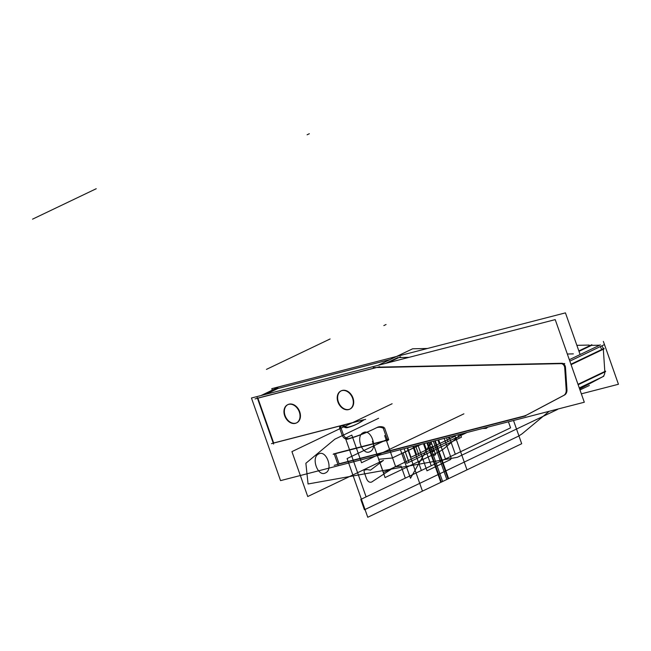 <?xml version="1.0" encoding="UTF-8"?>
<svg xmlns="http://www.w3.org/2000/svg" width="651" height="651" viewBox="0 0 651 651"><rect width="100%" height="100%" fill="white"/><g stroke="black" fill="none" stroke-linecap="round" stroke-linejoin="round"><path stroke-width="0.98" d="M555.213 319.617L584.305 402.228L280.548 480.625L251.449 398.013L555.213 319.617M341.14 426.128A1.839 1.367 -115.5 0 0 340.969 427.829A1.839 1.367 -115.5 0 1 341.14 426.128A1.839 1.367 -115.5 0 0 340.969 427.829A1.839 1.367 -115.5 0 1 341.14 426.128M341.14 428.317L343.101 433.892M343.272 434.363A5.517 4.093 -115.5 0 0 349.18 438.489A5.517 4.093 -115.5 0 1 343.272 434.363A5.517 4.093 -115.5 0 0 349.18 438.489A5.517 4.093 -115.5 0 1 343.272 434.363A5.517 4.093 -115.5 0 0 349.18 438.489M373.129 429.408A294.293 218.24 -115.5 0 1 349.408 438.424A294.293 218.24 -115.5 0 0 376.327 427.845A294.293 218.24 -115.5 0 1 373.747 429.115M383.846 427.316A12.874 9.545 -115.5 0 0 377.149 427.438A12.874 9.545 64.5 0 1 383.846 427.316A12.874 9.545 -115.5 0 0 377.149 427.438A12.874 9.545 64.5 0 1 383.846 427.316A12.874 9.545 -115.5 0 0 377.303 427.365M384.578 427.91L388.72 439.669M387.41 440.011L335.452 453.422M335.534 453.666L339.098 463.781L335.534 453.666L339.098 463.781L335.534 453.666L339.098 463.781L522.834 416.355M523.225 416.258A36.79 27.277 -115.5 0 0 526.602 415.061A36.79 27.277 -115.5 0 1 523.225 416.258A36.79 27.277 -115.5 0 0 526.602 415.061A36.79 27.277 -115.5 0 1 523.225 416.258M527.66 414.541L564.433 395.076M564.767 394.88A7.356 5.452 -115.5 0 0 566.972 390.071A7.356 5.452 -115.5 0 1 564.767 394.88A7.356 5.452 -115.5 0 0 566.972 390.071A7.356 5.452 -115.5 0 1 564.767 394.88A7.356 5.452 -115.5 0 0 566.972 390.372M566.956 389.583L565.475 367.343M561.829 363.282A3.678 2.726 -115.5 0 1 565.418 366.871A3.678 2.726 -115.5 0 0 561.829 363.282A3.678 2.726 -115.5 0 1 565.418 366.871A3.678 2.726 -115.5 0 0 561.829 363.282L378.085 367.148M376.254 367.538L257.853 398.095M257.886 398.176L273.664 442.989L257.886 398.176L273.664 442.989L257.886 398.176L273.664 442.989L363.836 419.716M356.903 424.07A77.249 57.288 -115.5 0 0 364.047 419.749A77.249 57.288 64.5 0 1 348.814 426.975A77.249 57.288 -115.5 0 0 356.292 424.362M348.537 427.048A6.258 4.638 64.5 0 1 344.591 426.006A6.258 4.638 -115.5 0 0 348.537 427.048A6.258 4.638 64.5 0 1 344.591 426.006A6.258 4.638 -115.5 0 0 348.537 427.048A6.258 4.638 -115.5 0 1 344.591 426.006M344.176 425.721A3.678 2.726 -115.5 0 0 341.319 425.925A3.678 2.726 -115.5 0 1 344.176 425.721A3.678 2.726 -115.5 0 0 341.319 425.925A3.678 2.726 -115.5 0 1 344.176 425.721A3.678 2.726 -115.5 0 0 341.873 425.534M287.832 404.637A10.115 7.503 -115.5 0 0 285.39 416.371A10.115 7.503 -115.5 0 0 295.741 423.166A10.115 7.503 -115.5 0 0 296.758 422.792A10.115 7.503 -115.5 0 0 299.46 411.098A10.115 7.503 -115.5 0 0 289.052 404.173A10.115 7.503 64.5 0 1 299.72 411.774A10.115 7.503 64.5 0 1 295.741 423.166A10.115 7.503 64.5 0 1 285.073 415.558A10.115 7.503 64.5 0 1 289.052 404.173A10.115 7.503 -115.5 0 0 288.035 404.54M341.108 390.893A10.115 7.503 -115.5 0 0 338.658 402.627A10.115 7.503 -115.5 0 0 349.009 409.414A10.115 7.503 -115.5 0 0 350.026 409.048A10.115 7.503 -115.5 0 0 352.736 397.346A10.115 7.503 -115.5 0 0 342.32 390.421A10.115 7.503 64.5 0 1 352.988 398.03A10.115 7.503 64.5 0 1 349.009 409.414A10.115 7.503 64.5 0 1 338.341 401.813A10.115 7.503 64.5 0 1 342.32 390.421A10.115 7.503 -115.5 0 0 341.303 390.787M340.204 426.454A1.839 1.367 -115.5 0 0 339.96 428.879M342.1 425.664L339.96 426.69L339.789 428.399M589.367 385.465L579.984 389.949M334.191 465.319L525.683 415.891M603.363 341.417L618.45 384.261L581.351 393.839M579.642 388.981L602.289 376.986L579.284 387.98L602.289 376.986L579.284 387.98L602.289 376.986L579.642 388.981L602.289 376.986M602.623 376.791A7.356 5.452 -115.5 0 0 604.828 371.981A7.356 5.452 64.5 0 1 602.623 376.791A7.356 5.452 -115.5 0 0 604.828 371.981A7.356 5.452 -115.5 0 1 602.623 376.791M605.568 371.135L577.99 384.31L604.812 371.493L577.99 384.31L604.812 371.493L603.331 349.253L571.073 364.658L604.087 348.887M603.274 348.781A3.678 2.726 -115.5 0 0 601.638 345.941A3.678 2.726 64.5 0 1 603.274 348.781A3.678 2.726 -115.5 0 0 601.638 345.941A3.678 2.726 64.5 0 1 603.274 348.781A3.678 2.726 -115.5 0 0 601.638 345.941M599.685 345.193L591.531 345.364L599.685 345.193L569.332 359.702L599.685 345.193L591.531 345.364L578.991 351.361L591.531 345.364L578.991 351.361L591.531 345.364L599.685 345.193L569.332 359.702L599.685 345.193L591.531 345.364L578.991 351.361M522.094 416.713A36.79 27.277 -115.5 0 0 526.163 415.273A36.79 27.277 -115.5 0 0 527.237 414.72M603.786 376.237L579.276 387.947M526.171 415.289L564.417 395.043M563.335 395.596A7.356 5.452 -115.5 0 0 563.53 395.515A7.356 5.452 -115.5 0 0 566.15 389.461M605.601 371.615L578.145 384.733M604.055 348.407L570.927 364.235M566.232 390.421L564.686 367.221M577.99 384.31L604.812 371.493L603.331 349.253L571.073 364.658M560.69 363.689A3.678 2.726 64.5 0 1 564.718 368.173M604.038 348.912L601.898 349.929M601.841 349.465L600.214 346.625M598.261 345.876L600.401 344.851M427.504 348.472L412.644 348.79L377.946 365.366M576.867 345.331L589.204 345.071M604.128 344.753L569.837 361.142M373.275 367.595L564.759 363.567M385.604 363.388L397.761 357.586M398.908 357.562L409.023 357.342M567.33 354.014L573.352 353.884M400.552 356.772L388.004 362.77M255.054 398.9L379.712 366.733M265.738 394.327L277.896 388.517L390.104 359.555L277.896 388.517L265.738 394.327L277.896 388.517L390.104 359.555L277.896 388.517L265.738 394.327L277.896 388.517L390.104 359.555M277.977 387.426L260.97 395.556M273.583 444.08L257.137 397.387M365.634 419.342L271.451 443.648M363.307 419.976A77.249 57.288 64.5 0 1 355.682 424.655A77.249 57.288 64.5 0 1 346.942 427.715M578.845 350.93L591.857 344.713M272.305 390.136L271.784 388.663L565.442 312.871L580.074 354.421M294.87 423.459A10.115 7.503 -115.5 0 0 296.36 422.987A10.115 7.503 -115.5 0 0 298.931 411.001A10.115 7.503 -115.5 0 0 288.198 404.499M289.117 404.263A10.115 7.503 -115.5 0 0 287.636 404.735A10.115 7.503 -115.5 0 0 285.057 416.721A10.115 7.503 -115.5 0 0 295.79 423.223M348.147 409.707A10.115 7.503 -115.5 0 0 349.628 409.235A10.115 7.503 -115.5 0 0 352.207 397.248A10.115 7.503 -115.5 0 0 341.466 390.746M342.385 390.51A10.115 7.503 -115.5 0 0 340.904 390.982A10.115 7.503 -115.5 0 0 338.325 402.969A10.115 7.503 -115.5 0 0 349.066 409.471M347.675 427.52A6.258 4.638 64.5 0 1 343.004 426.283M339.692 427.04A3.678 2.726 64.5 0 1 340.652 426.12A3.678 2.726 64.5 0 1 343.728 426.901M334.061 453.527L338.04 464.838M333.157 454.276L388.566 439.978M383.073 427.691L387.662 440.735M375.594 428.203A12.874 9.545 64.5 0 1 376.075 427.951A12.874 9.545 64.5 0 1 383.642 428.358M376.465 427.748A294.293 218.24 64.5 0 1 372.518 429.701A294.293 218.24 64.5 0 1 347.382 439.246M348.318 438.945A5.517 4.093 64.5 0 1 341.897 434.469M339.578 427.943L342.214 435.429M340.839 426.991L339.96 426.69M348.814 426.975A77.249 57.288 -115.5 0 0 364.047 419.749A77.249 57.288 64.5 0 1 348.814 426.975A77.249 57.288 -115.5 0 0 364.047 419.749M349.408 438.424A294.293 218.24 -115.5 0 0 376.327 427.845A294.293 218.24 -115.5 0 1 349.408 438.424A294.293 218.24 -115.5 0 0 376.327 427.845M295.741 423.166A10.115 7.503 -115.5 0 0 299.72 411.774A10.115 7.503 -115.5 0 0 289.052 404.173A10.115 7.503 -115.5 0 0 285.073 415.558A10.115 7.503 -115.5 0 0 295.741 423.166A10.115 7.503 64.5 0 1 285.073 415.558A10.115 7.503 64.5 0 1 289.052 404.173A10.115 7.503 64.5 0 1 299.72 411.774A10.115 7.503 64.5 0 1 295.741 423.166A10.115 7.503 -115.5 0 0 299.72 411.774A10.115 7.503 -115.5 0 0 289.052 404.173A10.115 7.503 -115.5 0 0 285.073 415.558A10.115 7.503 -115.5 0 0 295.741 423.166M349.009 409.414A10.115 7.503 -115.5 0 0 352.988 398.03A10.115 7.503 -115.5 0 0 342.32 390.421A10.115 7.503 -115.5 0 0 338.341 401.813A10.115 7.503 -115.5 0 0 349.009 409.414A10.115 7.503 64.5 0 1 338.341 401.813A10.115 7.503 64.5 0 1 342.32 390.421A10.115 7.503 64.5 0 1 352.988 398.03A10.115 7.503 64.5 0 1 349.009 409.414A10.115 7.503 -115.5 0 0 352.988 398.03A10.115 7.503 -115.5 0 0 342.32 390.421A10.115 7.503 -115.5 0 0 338.341 401.813A10.115 7.503 -115.5 0 0 349.009 409.414M604.812 371.493L603.331 349.253M364.169 470.144L364.121 471.951L366.423 478.485C367.758 481.585 369.508 482.765 371.664 482.033L394.84 466.848L401.065 466.051L405.321 478.135L360.784 499.423L364.43 509.782L518.359 436.227L522.045 433.859L549.184 411.294L522.045 433.859L518.359 436.227L364.43 509.782L360.784 499.423L405.321 478.135L401.065 466.051L394.84 466.848L371.664 482.033C369.508 482.765 367.758 481.585 366.423 478.485L364.121 471.951L364.169 470.144L367.099 469.566L364.169 470.144M392.13 403.742L291.925 451.623L307.736 496.526L383.447 460.347L370.509 470.144L367.099 469.566L370.509 470.144L383.447 460.347L307.736 496.526L291.925 451.623L392.13 403.742M318.754 453.934C326.444 449.572 333.548 469.745 325.443 472.935C317.753 477.297 310.649 457.124 318.754 453.934C326.444 449.572 333.548 469.745 325.443 472.935C317.753 477.297 310.649 457.124 318.754 453.934M363.291 432.655C370.98 428.293 378.085 448.466 369.98 451.656C362.281 456.017 355.186 435.844 363.291 432.655C370.98 428.293 378.085 448.466 369.98 451.656C362.281 456.017 355.186 435.844 363.291 432.655M406.696 463.357L461.461 437.187L460.412 434.201L461.461 437.187L406.696 463.357L403.05 452.998L406.696 463.357M421.205 444.324L403.05 452.998L421.205 444.324M388.419 438.807L347.081 458.556L367.758 517.268L521.687 443.722L513.509 420.497L521.687 443.722L367.758 517.268L347.081 458.556L388.419 438.807M385.083 477.574L439.71 451.477L443.388 449.1L461.722 433.867L443.388 449.1L439.71 451.477L385.083 477.574L378.638 459.28L385.083 477.574M420.554 444.487L392.26 458.011L378.638 459.28L392.26 458.011L420.554 444.487M412.905 446.464L421.36 470.47L455.309 454.252L449.263 437.081L455.309 454.252L421.36 470.47L412.905 446.464M423.467 443.738L431.222 465.758L445.455 458.963L438.709 439.807L445.455 458.963L431.222 465.758L423.467 443.738M351.825 435.104L345.429 438.164L366.106 496.876L510.571 427.845L508.439 421.807L510.571 427.845L366.106 496.876L345.429 438.164L351.825 435.104L361.557 462.739L351.825 435.104M463.903 413.833L361.557 462.739L463.903 413.833M383.374 472.488L467.109 432.476L383.374 472.488L372.421 441.402L383.374 472.488M419 455.464L447.945 441.63L446.586 437.773L447.945 441.63L419 455.464L415.582 445.772L419 455.464M384.668 435.552L395.621 466.637L467.109 432.476L395.621 466.637L384.668 435.552M386.059 324.524L383.83 325.59M330.122 338.959L266.438 369.386M450.598 459.533L451.241 458.361L444.202 438.383L451.241 458.361L450.598 459.533L426.999 470.803L450.598 459.533M417.966 445.154L426.999 470.803L417.966 445.154M408.934 462.291L459.232 438.253L458.019 434.819L459.232 438.253L408.934 462.291L404.149 448.726L408.934 462.291M400.43 449.686L410.496 478.265L431.247 441.728L410.496 478.265L400.43 449.686M410.984 457.271L454.74 436.365L454.52 435.722L454.74 436.365L410.984 457.271L407.656 447.815L410.984 457.271M416.591 454.593L449.141 439.043L448.515 437.277L449.141 439.043L416.591 454.593L413.662 446.269L416.591 454.593M426.478 449.874L439.254 443.77L437.928 440.003L439.254 443.77L426.478 449.874L424.249 443.534L426.478 449.874M378.597 418.284L334.842 439.189L305.872 463.268L308.061 483.978L457.376 457.303L557.582 409.422L457.376 457.303L308.061 483.978L305.872 463.268L334.842 439.189L378.597 418.284M486.216 428.391L482.489 428.504L486.216 428.391L487.859 427.121L486.216 428.391M431.776 443.876L431.043 441.785L431.776 443.876L429.636 444.902L431.776 443.876L429.636 444.902L431.776 443.876L431.043 441.785L431.776 443.876L429.636 444.902L433.46 455.749L435.6 454.723L431.776 443.876L429.636 444.902L433.46 455.749L435.6 454.723L431.776 443.876L429.636 444.902L431.776 443.876L435.6 454.723L431.776 443.876M428.749 442.371L433.46 455.749L435.6 454.723L433.46 455.749L428.749 442.371M434.282 450.988L432.687 446.448L430.547 447.473L432.142 452.014L434.282 450.988L432.687 446.448L430.547 447.473L432.142 452.014L434.282 450.988M441.386 482.09L448.059 478.9L434.665 440.849L448.059 478.9L441.386 482.09L427.512 442.696L441.386 482.09M407.241 447.929L422.458 491.131L466.987 469.851L454.935 435.617L466.987 469.851L422.458 491.131L407.241 447.929M440.825 482.358L448.62 478.631L435.259 440.694L448.62 478.631L440.825 482.358L426.91 442.851L440.825 482.358M433.883 449.857L432.972 447.278L430.832 448.295L431.743 450.883L433.883 449.857L432.972 447.278L430.832 448.295L431.743 450.883L433.883 449.857M309.323 133.732L307.101 134.798M96.234 188.725L32.55 219.159M442.615 481.496L446.83 479.486L433.338 441.191L446.83 479.486L442.615 481.496L428.83 442.355L442.615 481.496"/></g></svg>
